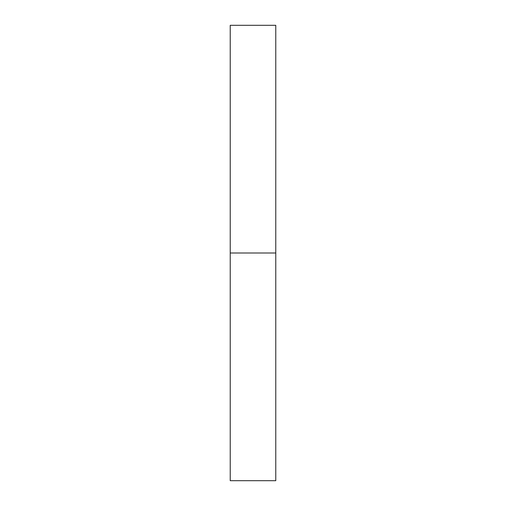 <?xml version="1.0" encoding="UTF-8"?>
<svg xmlns="http://www.w3.org/2000/svg" width="506" height="506" viewBox="0 0 506 506"><rect width="100%" height="100%" fill="white"/><g stroke="black" fill="none" stroke-linecap="round" stroke-linejoin="round"><path stroke-width="0.76" d="M275.77 253L230.23 253L275.77 253L275.77 25.3L230.23 25.3L230.23 480.7L275.77 480.7L275.77 253"/></g></svg>

